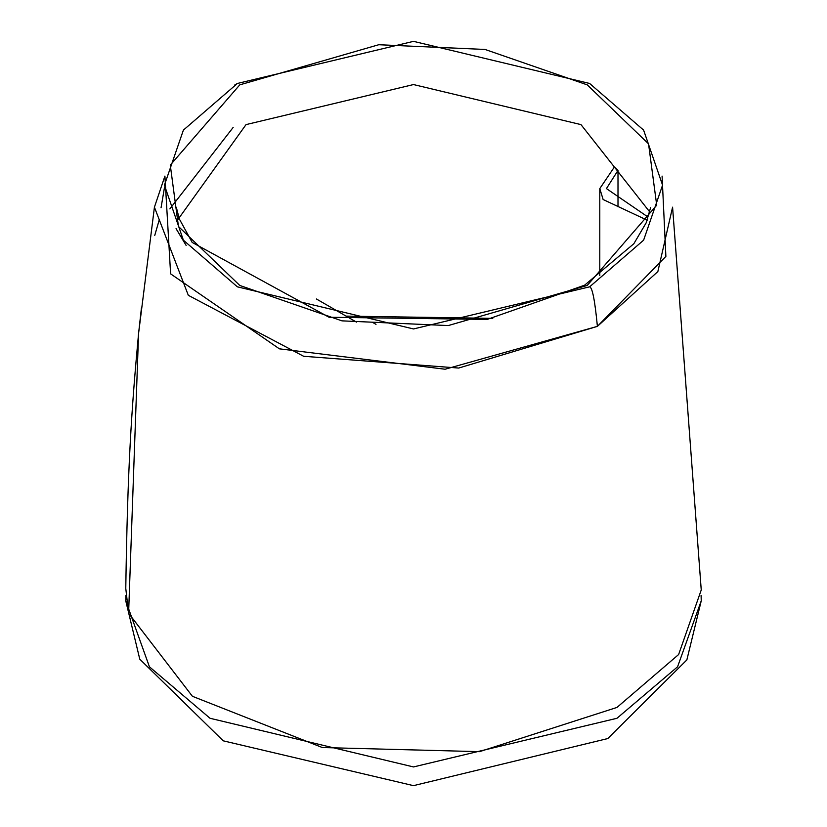 <?xml version="1.0" encoding="UTF-8"?>
<svg xmlns="http://www.w3.org/2000/svg" width="827" height="827" viewBox="0 0 827 827"><rect width="100%" height="100%" fill="white"/><g stroke="black" fill="none" stroke-linecap="round" stroke-linejoin="round"><path stroke-width="1.24" d="M154.422 207.174L138.585 333.374C131.348 410.916 127.606 467.369 125.776 588.411L128.599 613.252L138.585 333.405L128.599 613.252L192.402 696.293L322.334 747.536L479.515 751.66L616.963 707.436L678.626 654.529L701.244 589.971L672.578 207.174L657.858 271.576L597.394 326.365L458.685 368.056L303.643 356.282L188.318 295.311L154.422 207.174L164.914 176.079L170.61 273.851L279.392 348.839L445.102 369.224L597.394 326.365C594.913 300.439 592.318 287.269 589.62 286.835L413.5 328.95L237.38 286.835L183.387 240.181L164.428 185.155L183.387 130.118L237.38 83.465L413.5 41.35L589.62 83.465L643.613 130.118L662.572 185.155L643.613 240.181L589.62 286.835L643.613 240.181L662.572 185.155L643.613 130.118L589.62 83.465L413.5 41.35L237.38 83.465L234.568 85.119M492.758 318.354L346.099 316.121M617.996 206.781L617.996 170.403L614.409 166.961L599.792 188.597L599.792 275.546M647.686 218.969L646.941 216.302L606.439 188.597L617.996 170.403M316.421 298.992L356.489 322.117M376.006 324.349L372.574 322.365M597.394 326.365L665.88 256.411L662.086 176.089M176.565 229.513L186.147 245.433L176.058 228.593M647.221 220.209L603.131 199.524L599.792 188.597M233.152 127.441L169.866 208.9M164.459 187.584L161.058 207.732M159.249 219.837L154.773 235.354L159.249 219.837M138.585 333.405L141.376 308.481M125.911 595.388L125.756 600.816L149.429 666.8L210.037 718.281L413.5 766.939L616.963 718.281L677.571 666.8L701.244 600.816L701.089 595.388M649.784 212.001L580.967 124.608L413.5 84.561L246.032 124.608L176.668 221.295M587.222 285.449L448.244 325.569L341.964 320.855L239.778 285.449L178.456 226.453L170.279 165.09L239.778 84.85L378.756 44.73L485.035 49.455L587.222 84.85L648.544 143.857L656.721 205.21L587.222 285.449M176.378 207.505L179.314 218.948L192.195 242.445L329.074 317.268L487.186 319.418L584.596 285.191L633.844 243.727L646.145 222.897L650.622 207.505M701.244 600.816L686.855 659.925L607.793 738.552L413.49 785.65L223.207 740.816L139.773 659.181L125.756 600.816"/></g></svg>
